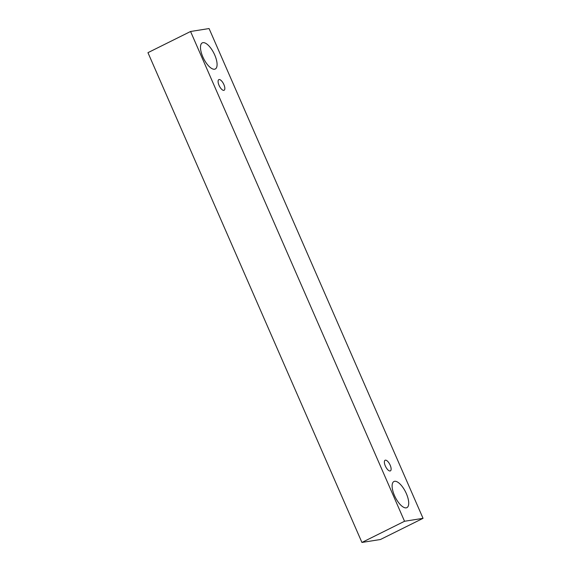 <?xml version="1.0" encoding="UTF-8"?>
<svg xmlns="http://www.w3.org/2000/svg" width="571" height="571" viewBox="0 0 571 571"><rect width="100%" height="100%" fill="white"/><g stroke="black" fill="none" stroke-linecap="round" stroke-linejoin="round"><path stroke-width="0.86" d="M390.171 465.179A5.938 2.363 -116.4 0 1 390.393 470.882A5.938 2.363 -116.4 0 1 385.632 466.614A5.938 2.363 -116.4 0 1 385.104 460.247A5.938 2.363 -116.4 0 1 390.171 465.179M147.953 52.668L361.928 542.45L380.436 539.509L423.047 518.332L209.072 28.55L190.564 31.491L147.953 52.668M406.366 493.637A14.582 5.789 -116.4 0 1 406.909 507.633A14.582 5.789 -116.4 0 1 395.232 497.155A14.582 5.789 -116.4 0 1 393.933 481.517A14.582 5.789 -116.4 0 1 406.366 493.637M214.732 54.994A14.582 5.789 -116.4 0 1 215.274 68.998A14.582 5.789 -116.4 0 1 203.597 58.52A14.582 5.789 -116.4 0 1 202.291 42.882A14.582 5.789 -116.4 0 1 214.732 54.994M223.882 84.565A5.938 2.363 -116.4 0 1 224.103 90.275A5.938 2.363 -116.4 0 1 219.35 86A5.938 2.363 -116.4 0 1 218.814 79.633A5.938 2.363 -116.4 0 1 223.882 84.565M190.564 31.491L404.539 521.266L423.047 518.332M404.539 521.266L361.928 542.45"/></g></svg>
